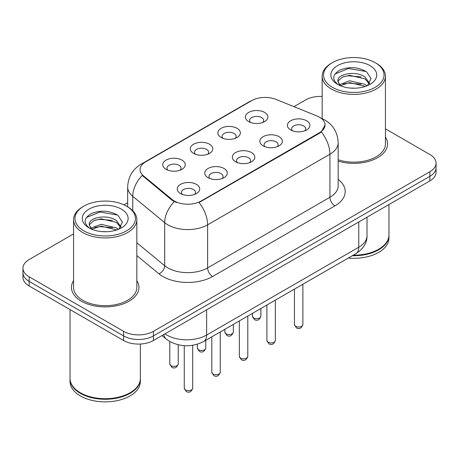 <?xml version="1.0" encoding="UTF-8"?>
<svg xmlns="http://www.w3.org/2000/svg" width="459" height="459" viewBox="0 0 459 459"><rect width="100%" height="100%" fill="white"/><g stroke="black" fill="none" stroke-linecap="round" stroke-linejoin="round"><path stroke-width="0.69" d="M221.146 137.505L221.146 137.505A11.251 6.495 180 0 1 221.146 128.319A11.251 6.495 180 0 1 237.056 128.319A11.251 6.495 180 0 1 237.056 137.505A11.251 6.495 180 0 1 221.146 137.505M235.215 138.366A7.034 4.062 0 0 0 236.133 136.357A7.034 4.062 0 0 0 234.073 133.489A7.034 4.062 0 0 0 226.413 132.605A7.034 4.062 0 0 0 222.07 136.357A7.034 4.062 0 0 0 222.994 138.366M193.6 153.409L193.6 153.409A11.251 6.495 180 0 1 193.6 144.224A11.251 6.495 180 0 1 209.511 144.224A11.251 6.495 180 0 1 209.511 153.409A11.251 6.495 180 0 1 193.6 153.409M207.669 154.27A7.034 4.062 0 0 0 208.587 152.262A7.034 4.062 0 0 0 206.527 149.387A7.034 4.062 0 0 0 198.867 148.509A7.034 4.062 0 0 0 194.524 152.262A7.034 4.062 0 0 0 195.448 154.27M166.055 169.314L166.055 169.314A11.251 6.495 180 0 1 166.055 160.128A11.251 6.495 180 0 1 181.971 160.128A11.251 6.495 180 0 1 181.971 169.314A11.251 6.495 180 0 1 166.055 169.314M180.123 170.174A7.034 4.062 0 0 0 181.047 168.166A7.034 4.062 0 0 0 178.987 165.292A7.034 4.062 0 0 0 171.322 164.414A7.034 4.062 0 0 0 166.978 168.166A7.034 4.062 0 0 0 167.902 170.174M248.692 121.601L248.692 121.601A11.251 6.495 180 0 1 248.692 112.415A11.251 6.495 180 0 1 264.602 112.415A11.251 6.495 180 0 1 264.602 121.601A11.251 6.495 180 0 1 248.692 121.601M262.755 122.467A7.034 4.062 0 0 0 263.678 120.453A7.034 4.062 0 0 0 261.619 117.584A7.034 4.062 0 0 0 253.959 116.706A7.034 4.062 0 0 0 249.616 120.453A7.034 4.062 0 0 0 250.539 122.467M263.162 145.859L263.162 145.859A11.251 6.495 180 0 1 263.162 136.673A11.251 6.495 180 0 1 279.072 136.673A11.251 6.495 180 0 1 279.072 145.859A11.251 6.495 180 0 1 263.162 145.859M277.225 146.719A7.034 4.062 0 0 0 278.148 144.711A7.034 4.062 0 0 0 276.089 141.842A7.034 4.062 0 0 0 268.423 140.959A7.034 4.062 0 0 0 264.086 144.711A7.034 4.062 0 0 0 265.004 146.719M235.616 161.763L235.616 161.763A11.251 6.495 180 0 1 235.616 152.577A11.251 6.495 180 0 1 251.526 152.577A11.251 6.495 180 0 1 251.526 161.763A11.251 6.495 180 0 1 235.616 161.763M249.679 162.624A7.034 4.062 0 0 0 250.603 160.616A7.034 4.062 0 0 0 248.543 157.741A7.034 4.062 0 0 0 240.877 156.863A7.034 4.062 0 0 0 236.54 160.616A7.034 4.062 0 0 0 237.464 162.624M208.07 177.667L208.07 177.667A11.251 6.495 180 0 1 208.07 168.482A11.251 6.495 180 0 1 223.981 168.482A11.251 6.495 180 0 1 223.981 177.667A11.251 6.495 180 0 1 208.07 177.667M222.133 178.528A7.034 4.062 0 0 0 223.057 176.514A7.034 4.062 0 0 0 220.997 173.645A7.034 4.062 0 0 0 213.337 172.768A7.034 4.062 0 0 0 208.994 176.514A7.034 4.062 0 0 0 209.918 178.528M180.525 193.566L180.525 193.566A11.251 6.495 180 0 1 180.525 184.38A11.251 6.495 180 0 1 196.435 184.38A11.251 6.495 180 0 1 196.435 193.566A11.251 6.495 180 0 1 180.525 193.566M194.593 194.427A7.034 4.062 0 0 0 195.511 192.419A7.034 4.062 0 0 0 193.451 189.55A7.034 4.062 0 0 0 185.792 188.672A7.034 4.062 0 0 0 181.448 192.419A7.034 4.062 0 0 0 182.372 194.427M290.708 129.954L290.708 129.954A11.251 6.495 180 0 1 290.708 120.769A11.251 6.495 180 0 1 306.618 120.769A11.251 6.495 180 0 1 306.618 129.954A11.251 6.495 180 0 1 290.708 129.954M304.77 130.815A7.034 4.062 0 0 0 305.694 128.807A7.034 4.062 0 0 0 303.634 125.938A7.034 4.062 0 0 0 295.969 125.06A7.034 4.062 0 0 0 291.631 128.807A7.034 4.062 0 0 0 292.549 130.815M316.957 115.955A18.985 10.959 180 0 1 319.493 117.183A18.985 10.959 180 0 1 325.052 124.934A18.985 10.959 180 0 1 319.493 132.685L201.157 201.002A18.985 10.959 180 0 1 172.182 199.539L143.518 175.9A18.985 10.959 180 0 1 140.081 169.618A18.985 10.959 180 0 1 145.646 161.866L251.704 100.63A18.985 10.959 180 0 1 276.02 99.402L316.957 115.955M73.56 280.627A33.754 19.485 0 0 0 71.449 287.409A33.754 19.485 0 0 0 81.335 301.184A33.754 19.485 0 0 0 118.118 305.413A33.754 19.485 0 0 0 138.951 287.409A33.754 19.485 0 0 0 136.839 280.627A33.754 19.485 0 0 1 138.951 287.409A33.754 19.485 0 0 1 118.118 305.413A33.754 19.485 0 0 1 81.335 301.184A33.754 19.485 0 0 1 71.449 287.409A33.754 19.485 0 0 1 73.56 280.627M325.052 124.934L321.334 131.911L319.493 133.248L199.022 202.528A24.608 14.206 60 0 1 207.623 224.83A28.125 16.237 180 0 1 167.845 224.83A28.125 16.237 180 0 1 164.695 222.661L132.754 196.32A28.125 16.237 180 0 1 127.665 187.008L127.665 206.797M73.56 233.912L29.129 259.564A21.097 12.181 0 0 0 22.95 268.176L22.95 277.362A21.097 12.181 0 0 0 29.129 285.974L123.597 340.515L123.597 335.919A21.097 12.181 0 0 0 153.426 335.919L429.871 176.319A21.097 12.181 0 0 0 436.05 167.707A21.097 12.181 0 0 1 429.871 176.319L153.426 335.919A21.097 12.181 0 0 1 123.597 335.919L29.129 281.378L123.597 335.919L123.597 331.329A21.097 12.181 0 0 0 153.426 331.329L429.871 171.723A21.097 12.181 0 0 0 436.05 163.111A21.097 12.181 0 0 0 429.871 154.499L385.44 128.847M22.95 272.766A21.097 12.181 0 0 0 29.129 281.378A21.097 12.181 0 0 1 22.95 272.766M176.445 202.528L172.182 200.371L142.238 175.441A24.608 16.461 129.5 0 0 132.754 196.32L132.754 210.681M338.174 161.149A33.754 19.485 0 0 0 387.551 143.879A33.754 19.485 0 0 0 385.44 137.098A33.754 19.485 0 0 1 387.551 143.879A33.754 19.485 0 0 1 338.174 161.149M322.161 96.43A21.097 12.181 0 0 0 305.574 99.959L293.967 106.66M127.665 202.671L123.947 204.817M22.95 268.176A21.097 12.181 0 0 0 29.129 276.788L123.597 331.329M123.597 340.515A21.097 12.181 0 0 0 153.426 340.515L429.871 180.909A21.097 12.181 0 0 0 436.05 172.297L436.05 163.111M332.419 87.33A30.237 17.453 0 0 0 375.181 87.33A30.237 17.453 0 0 0 375.181 62.642L376.173 63.216A31.642 18.268 0 0 1 385.44 76.131A31.642 18.268 0 0 1 365.909 93.011A31.642 18.268 0 0 1 331.427 89.052A31.642 18.268 0 0 1 322.161 76.131A31.642 18.268 0 0 1 331.427 63.216L332.419 62.642A30.237 17.453 0 0 0 332.419 87.33M338.174 159.766A31.642 18.268 0 0 0 385.44 143.879L385.44 76.131M353.235 255.175A35.159 20.299 0 0 0 378.658 249.231A35.159 20.299 0 0 0 388.957 234.876L388.957 204.53M353.091 255.256A34.804 20.093 0 0 0 378.411 249.375A34.804 20.093 0 0 0 378.537 249.3M352.271 255.732A35.159 20.299 0 0 0 388.957 235.45A35.159 20.299 0 0 0 388.957 235.163M348.209 258.073A35.159 20.299 0 0 0 388.957 238.037L388.957 235.45M349.959 88.036L355.318 88.191M339.448 84.674L349.683 80.767L365.037 84.358L366.902 85.85M340.389 85.655L349.683 82.591L365.375 86.412M337.904 80.818L337.973 81.576L340.532 85.781M337.933 81.312C336.223 74.238 355.622 70.032 365.037 77.066L369.604 83.372M338.008 81.754L338.444 80.572L342.557 77.066L349.683 75.299L365.037 78.885L369.248 83.848M367.441 85.626L371.033 78.569L366.489 71.724C357.773 66.876 348.857 66.354 339.735 70.175C332.253 74.794 331.782 79.654 338.323 84.743L338.403 84.795M370.011 65.626A22.927 13.236 0 0 0 337.589 65.626A22.927 13.236 0 0 0 337.589 84.347A22.927 13.236 0 0 0 370.011 84.347A22.927 13.236 0 0 0 370.011 65.626M340.159 85.793L337.973 81.576M376.173 63.216L375.181 62.642A30.237 17.453 0 0 0 332.419 62.642M334.972 74.025L348.433 68.5L366.179 71.518M343.384 76.71L348.433 75.792L361.101 76.877M343.384 83.997L348.433 83.085L361.101 84.169M83.819 230.854A30.237 17.453 0 0 0 126.581 230.854A30.237 17.453 0 0 0 126.581 206.171L127.573 206.745A31.642 18.268 0 0 1 136.839 219.66A31.642 18.268 0 0 1 117.309 236.54A31.642 18.268 0 0 1 82.827 232.581A31.642 18.268 0 0 1 73.56 219.66A31.642 18.268 0 0 1 82.827 206.745L83.819 206.171A30.237 17.453 0 0 0 83.819 230.854M73.56 219.66L73.56 287.409A31.642 18.268 0 0 0 82.827 300.324A31.642 18.268 0 0 0 117.309 304.283A31.642 18.268 0 0 0 136.839 287.409L136.839 219.66M129.937 392.829A34.804 20.093 0 0 1 129.811 392.904A34.804 20.093 0 0 1 80.589 392.904L80.342 392.761A35.159 20.299 0 0 0 130.058 392.761A35.159 20.299 0 0 0 140.356 378.405L140.356 344.032M70.043 378.692A35.159 20.299 0 0 0 70.043 378.979A35.159 20.299 0 0 0 80.342 393.334A35.159 20.299 0 0 0 118.651 397.735A35.159 20.299 0 0 0 140.356 378.979A35.159 20.299 0 0 0 140.356 378.692M70.043 378.979L70.043 381.561A35.159 20.299 0 0 0 80.342 395.916A35.159 20.299 0 0 0 118.651 400.317A35.159 20.299 0 0 0 140.356 381.561L140.356 378.979M101.359 231.566L106.718 231.72M90.848 228.198L101.083 224.296L116.443 227.882L118.302 229.374M91.789 229.184L101.083 226.115L116.775 229.936M89.304 224.348L89.373 225.105L91.932 229.311M89.333 224.841C87.623 217.761 107.022 213.561 116.443 220.595L121.004 226.901M89.407 225.277L89.844 224.101L93.963 220.595L101.083 218.823L116.443 222.414L120.648 227.371M118.841 229.15L122.433 222.099L117.888 215.254C109.179 210.4 100.257 209.883 91.134 213.699C83.653 218.323 83.182 223.177 89.723 228.272L89.803 228.324M121.411 209.155A22.927 13.236 0 0 0 88.989 209.155A22.927 13.236 0 0 0 88.989 227.871A22.927 13.236 0 0 0 121.411 227.871A22.927 13.236 0 0 0 121.411 209.155M91.559 229.316L89.373 225.105M70.043 309.596L70.043 378.405A35.159 20.299 0 0 0 80.342 392.761L80.589 392.904M127.573 206.745L126.581 206.171A30.237 17.453 0 0 0 83.819 206.171M86.372 217.555L99.832 212.029L117.579 215.047M94.783 220.234L99.832 219.322L112.501 220.406M94.783 227.526L99.832 226.608L112.501 227.698M201.157 201.002L201.157 201.57M172.182 199.539L172.182 200.371M143.518 175.9L143.518 176.732M319.493 132.685L319.493 133.248M338.174 179.354A35.159 20.299 180 0 1 334.904 205.884L212.597 276.502A7.034 4.062 60 0 1 207.623 267.89L329.935 197.272A28.125 16.237 0 0 0 338.174 185.792L338.174 142.732A28.125 16.237 180 0 1 329.935 154.213A24.608 14.206 -120 0 0 321.334 131.911M212.597 276.502A35.159 20.299 180 0 1 162.876 276.502A35.159 20.299 180 0 1 158.934 273.788L136.839 255.571M174.282 201.673A24.608 16.461 129.5 0 0 164.695 222.661L164.695 265.721A28.125 16.237 0 0 0 167.845 267.89A28.125 16.237 0 0 0 207.623 267.89L207.623 224.83L329.935 154.213L329.935 197.272A7.034 4.062 60 0 0 334.904 205.884M338.174 142.732C337.698 132.617 333.251 125.032 324.84 119.983L321.289 118.25A24.608 11.527 112 0 0 320.956 118.129M143.552 163.301A24.608 14.206 -120 0 0 140.999 164.259C132.588 169.314 128.141 176.893 127.665 187.008M140.999 164.259L249.633 101.542A24.608 14.206 60 0 1 251.498 100.75M153.426 331.329L153.426 340.515M429.871 171.723L429.871 180.909M29.129 276.788L29.129 285.974M136.839 242.754L164.695 265.721A7.034 4.705 -50.5 0 1 158.934 273.788M164.965 333.854A28.125 16.237 0 0 0 166.852 335.059A28.125 16.237 0 0 0 206.63 335.059L358.772 247.223A28.125 16.237 0 0 0 367.011 235.737C367.217 242.719 363.499 248.692 355.857 253.661L203.716 341.496A14.063 8.119 60 0 0 206.63 335.059L206.63 309.796M358.772 221.961L358.772 247.223A14.063 8.119 60 0 1 355.857 253.661M163.823 334.513A14.063 9.404 129.5 0 0 166.273 339.086L162.004 335.563M302.877 324.582C301.488 328.38 299.331 329.487 296.405 327.915L294.443 324.582A4.217 2.438 0 0 0 295.676 326.303A4.217 2.438 0 0 0 300.278 326.831A4.217 2.438 0 0 0 302.877 324.582L302.877 284.247M253.666 317.949A4.217 2.438 0 0 0 258.262 318.483A4.217 2.438 0 0 0 260.867 316.228C259.478 320.026 257.321 321.134 254.389 319.562L252.427 316.228A4.217 2.438 0 0 0 253.666 317.949M275.337 340.486C273.943 344.279 271.785 345.392 268.859 343.82L266.897 340.486A4.217 2.438 0 0 0 268.131 342.207A4.217 2.438 0 0 0 272.732 342.735A4.217 2.438 0 0 0 275.337 340.486L275.337 300.146M247.791 356.391C246.403 360.183 244.24 361.296 241.314 359.718L239.351 356.391A4.217 2.438 0 0 0 240.585 358.112A4.217 2.438 0 0 0 245.186 358.64A4.217 2.438 0 0 0 247.791 356.391L247.791 316.05M220.245 372.289C218.857 376.087 216.7 377.195 213.774 375.623L211.806 372.289A4.217 2.438 0 0 0 213.045 374.016A4.217 2.438 0 0 0 217.641 374.544A4.217 2.438 0 0 0 220.245 372.289L220.245 331.955M192.7 388.194C191.311 391.992 189.154 393.099 186.228 391.527L184.26 388.194A4.217 2.438 0 0 0 185.499 389.915A4.217 2.438 0 0 0 190.095 390.443A4.217 2.438 0 0 0 192.7 388.194L192.7 345.288M226.121 333.854A4.217 2.438 0 0 0 230.716 334.381A4.217 2.438 0 0 0 233.321 332.132C231.933 335.925 229.775 337.038 226.849 335.466L224.881 332.132A4.217 2.438 0 0 0 226.121 333.854M198.575 349.758A4.217 2.438 0 0 0 203.171 350.286A4.217 2.438 0 0 0 205.775 348.037C204.387 351.829 202.23 352.942 199.304 351.364L197.341 348.037A4.217 2.438 0 0 0 198.575 349.758M171.029 365.662A4.217 2.438 0 0 0 175.625 366.19A4.217 2.438 0 0 0 178.23 363.941C176.841 367.734 174.684 368.841 171.758 367.269L169.796 363.941A4.217 2.438 0 0 0 171.029 365.662M249.633 101.542L254.148 99.442M321.289 118.25L320.916 118.101M203.716 341.496C192.401 347.182 181.081 347.182 169.767 341.496L166.273 339.086M367.011 235.737L367.011 217.205M294.443 324.582L294.443 289.118M260.867 316.228L260.867 308.5M252.427 316.228L252.427 313.371M266.897 340.486L266.897 305.023M239.351 356.391L239.351 320.921M211.806 372.289L211.806 336.826M184.26 388.194L184.26 345.679M233.321 332.132L233.321 324.404M224.881 332.132L224.881 329.275M205.775 348.037L205.775 340.308M197.341 348.037L197.341 344.227M178.23 363.941L178.23 344.789M169.796 363.941L169.796 341.513M322.161 118.623L322.161 76.131"/></g></svg>
